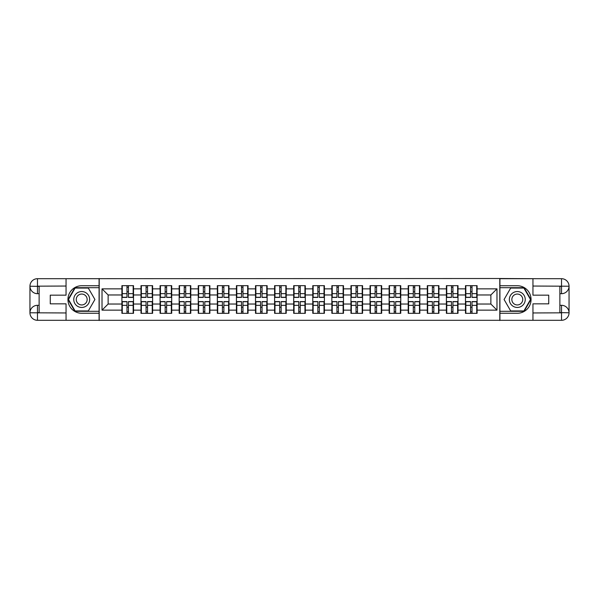 <?xml version="1.0" encoding="UTF-8"?>
<svg xmlns="http://www.w3.org/2000/svg" width="599" height="599" viewBox="0 0 599 599"><rect width="100%" height="100%" fill="white"/><g stroke="black" fill="none" stroke-linecap="round" stroke-linejoin="round"><path stroke-width="0.9" d="M62.738 320.3L536.262 320.3M536.262 278.7L499.798 278.513L499.798 320.487M499.798 278.513L62.738 278.7M99.202 320.487L99.202 278.513M490.866 304.03L490.866 294.97L477.096 294.97L477.096 304.03L490.866 304.03L496.983 310.147L496.983 288.853L477.096 288.853L477.096 285.671L465.475 285.671L465.475 294.97L458.01 294.97L458.01 304.03L465.475 304.03L465.475 294.97M496.983 310.147L477.096 310.147L477.096 313.329L465.475 313.329L465.475 310.147L458.01 310.147L458.01 313.329L446.39 313.329L446.39 310.147L438.925 310.147L438.925 313.329L427.304 313.329L427.304 310.147L419.839 310.147L419.839 313.329L408.211 313.329L408.211 310.147L400.746 310.147L400.746 313.329L389.125 313.329L389.125 310.147L381.66 310.147L381.66 313.329L370.04 313.329L370.04 310.147L362.575 310.147L362.575 313.329L350.954 313.329L350.954 310.147L343.489 310.147L343.489 313.329L331.861 313.329L331.861 310.147L324.396 310.147L324.396 313.329L312.775 313.329L312.775 310.147L305.31 310.147L305.31 313.329L293.69 313.329L293.69 310.147L286.225 310.147L286.225 313.329L274.604 313.329L274.604 310.147L267.139 310.147L267.139 313.329L255.511 313.329L255.511 310.147L248.046 310.147L248.046 313.329L236.425 313.329L236.425 310.147L228.96 310.147L228.96 313.329L217.34 313.329L217.34 310.147L209.875 310.147L209.875 313.329L198.254 313.329L198.254 310.147L190.789 310.147L190.789 313.329L179.161 313.329L179.161 310.147L171.696 310.147L171.696 313.329L160.075 313.329L160.075 310.147L152.61 310.147L152.61 313.329L140.99 313.329L140.99 310.147L133.525 310.147L133.525 313.329L121.904 313.329L121.904 310.147L102.017 310.147L102.017 288.853L121.904 288.853L121.904 294.97L108.134 294.97L108.134 304.03L121.904 304.03L121.904 294.97M465.475 288.853L458.01 288.853L458.01 285.671L446.39 285.671L446.39 288.853L438.925 288.853L438.925 285.671L427.304 285.671L427.304 288.853L419.839 288.853L419.839 285.671L408.211 285.671L408.211 288.853L400.746 288.853L400.746 285.671L389.125 285.671L389.125 288.853L381.66 288.853L381.66 285.671L370.04 285.671L370.04 288.853L362.575 288.853L362.575 285.671L350.954 285.671L350.954 288.853L343.489 288.853L343.489 285.671L331.861 285.671L331.861 288.853L324.396 288.853L324.396 285.671L312.775 285.671L312.775 288.853L305.31 288.853L305.31 285.671L293.69 285.671L293.69 288.853L286.225 288.853L286.225 285.671L274.604 285.671L274.604 288.853L267.139 288.853L267.139 285.671L255.511 285.671L255.511 288.853L248.046 288.853L248.046 285.671L236.425 285.671L236.425 288.853L228.96 288.853L228.96 285.671L217.34 285.671L217.34 288.853L209.875 288.853L209.875 285.671L198.254 285.671L198.254 288.853L190.789 288.853L190.789 285.671L179.161 285.671L179.161 288.853L171.696 288.853L171.696 285.671L160.075 285.671L160.075 288.853L152.61 288.853L152.61 285.671L140.99 285.671L140.99 288.853L133.525 288.853L133.525 285.671L121.904 285.671L121.904 288.853M465.475 304.03L465.475 310.147M458.01 304.03L458.01 310.147M458.01 288.853L458.01 294.97M438.925 304.03L446.39 304.03L446.39 294.97L438.925 294.97L438.925 310.147M446.39 304.03L446.39 310.147M446.39 288.853L446.39 294.97M438.925 288.853L438.925 294.97M419.839 304.03L427.304 304.03L427.304 294.97L419.839 294.97L419.839 310.147M427.304 304.03L427.304 310.147M427.304 288.853L427.304 294.97M419.839 288.853L419.839 294.97M400.746 304.03L408.211 304.03L408.211 294.97L400.746 294.97L400.746 310.147M408.211 304.03L408.211 310.147M408.211 288.853L408.211 294.97M400.746 288.853L400.746 294.97M381.66 304.03L389.125 304.03L389.125 294.97L381.66 294.97L381.66 310.147M389.125 304.03L389.125 310.147M389.125 288.853L389.125 294.97M381.66 288.853L381.66 294.97M362.575 304.03L370.04 304.03L370.04 294.97L362.575 294.97L362.575 310.147M370.04 304.03L370.04 310.147M370.04 288.853L370.04 294.97M362.575 288.853L362.575 294.97M343.489 304.03L350.954 304.03L350.954 294.97L343.489 294.97L343.489 310.147M350.954 304.03L350.954 310.147M350.954 288.853L350.954 294.97M343.489 288.853L343.489 294.97M324.396 304.03L331.861 304.03L331.861 294.97L324.396 294.97L324.396 310.147M331.861 304.03L331.861 310.147M331.861 288.853L331.861 294.97M324.396 288.853L324.396 294.97M305.31 304.03L312.775 304.03L312.775 294.97L305.31 294.97L305.31 310.147M312.775 304.03L312.775 310.147M312.775 288.853L312.775 294.97M305.31 288.853L305.31 294.97M286.225 304.03L293.69 304.03L293.69 294.97L286.225 294.97L286.225 310.147M293.69 304.03L293.69 310.147M293.69 288.853L293.69 294.97M286.225 288.853L286.225 294.97M267.139 304.03L274.604 304.03L274.604 294.97L267.139 294.97L267.139 310.147M274.604 304.03L274.604 310.147M274.604 288.853L274.604 294.97M267.139 288.853L267.139 294.97M248.046 304.03L255.511 304.03L255.511 294.97L248.046 294.97L248.046 310.147M255.511 304.03L255.511 310.147M255.511 288.853L255.511 294.97M248.046 288.853L248.046 294.97M228.96 304.03L236.425 304.03L236.425 294.97L228.96 294.97L228.96 310.147M236.425 304.03L236.425 310.147M236.425 288.853L236.425 294.97M228.96 288.853L228.96 294.97M209.875 304.03L217.34 304.03L217.34 294.97L209.875 294.97L209.875 310.147M217.34 304.03L217.34 310.147M217.34 288.853L217.34 294.97M209.875 288.853L209.875 294.97M190.789 304.03L198.254 304.03L198.254 294.97L190.789 294.97L190.789 310.147M198.254 304.03L198.254 310.147M198.254 288.853L198.254 294.97M190.789 288.853L190.789 294.97M171.696 304.03L179.161 304.03L179.161 294.97L171.696 294.97L171.696 310.147M179.161 304.03L179.161 310.147M179.161 288.853L179.161 294.97M171.696 288.853L171.696 294.97M152.61 304.03L160.075 304.03L160.075 294.97L152.61 294.97L152.61 310.147M160.075 304.03L160.075 310.147M160.075 288.853L160.075 294.97M152.61 288.853L152.61 294.97M133.525 304.03L140.99 304.03L140.99 294.97L133.525 294.97L133.525 310.147M140.99 304.03L140.99 310.147M140.99 288.853L140.99 294.97M133.525 288.853L133.525 294.97M121.904 304.03L121.904 310.147M108.134 304.03L102.017 310.147M102.017 288.853L108.134 294.97M477.096 304.03L477.096 310.147M477.096 288.853L477.096 294.97M496.983 288.853L490.866 294.97M133.158 285.671L133.158 297.418L128.448 297.418L128.448 285.671M126.981 285.671L126.981 297.418L122.271 297.418L122.271 285.671M126.981 287.265L128.448 287.265M128.448 291.788L126.981 291.788M122.271 313.329L122.271 301.582L126.981 301.582L126.981 313.329M128.448 313.329L128.448 301.582L133.158 301.582L133.158 313.329M128.448 311.735L126.981 311.735M126.981 307.212L128.448 307.212M77.728 292.612A7.952 7.952 0 0 0 74.823 303.476A7.952 7.952 0 0 0 85.679 306.389A7.952 7.952 0 0 0 88.592 295.524A7.952 7.952 0 0 0 77.728 292.612M78.986 294.783A5.443 5.443 0 0 0 76.994 302.225A5.443 5.443 0 0 0 84.429 304.217A5.443 5.443 0 0 0 86.421 296.775A5.443 5.443 0 0 0 78.986 294.783M94.919 299.5L88.315 310.941L75.1 310.941L68.496 299.5L75.1 288.059L88.315 288.059L94.919 299.5M521.272 292.612A7.952 7.952 0 0 0 510.408 295.524A7.952 7.952 0 0 0 513.321 306.389A7.952 7.952 0 0 0 524.177 303.476A7.952 7.952 0 0 0 521.272 292.612M520.014 294.783A5.443 5.443 0 0 0 512.579 296.775A5.443 5.443 0 0 0 514.571 304.217A5.443 5.443 0 0 0 522.006 302.225A5.443 5.443 0 0 0 520.014 294.783M523.9 310.941L510.685 310.941L504.081 299.5L510.685 288.059L523.9 288.059L530.504 299.5L523.9 310.941M39.13 293.69L37.475 293.69A7.525 7.525 0 0 1 29.95 286.225A7.525 7.525 0 0 1 37.475 278.7L99.082 278.7L99.082 285.738L81.704 285.738A13.762 13.762 0 0 0 67.942 299.5A13.762 13.762 0 0 0 81.704 313.262L99.082 313.262L99.082 320.3L37.475 320.3A7.525 7.525 0 0 1 29.95 312.775A7.525 7.525 0 0 1 37.475 305.31L39.13 305.31M99.082 313.262L99.082 285.738M66.047 278.7L66.047 295.157L50.264 295.157L50.264 303.843L66.047 303.843L66.047 320.3M37.475 293.69A7.525 7.525 0 0 1 29.95 286.225L37.475 286.344L37.475 293.69A7.525 7.525 0 0 1 29.95 286.225L29.95 312.775L66.047 312.963M37.475 312.963L37.475 320.3A7.525 7.525 0 0 1 29.95 312.775A7.525 7.525 0 0 1 37.475 305.31L37.475 312.656L39.13 312.656L39.13 286.344L37.475 286.344M99.082 287.692L74.89 287.692L68.069 299.5L74.89 311.308L99.082 311.308M559.87 305.31L561.525 305.31A7.525 7.525 0 0 1 569.05 312.775A7.525 7.525 0 0 1 561.525 320.3L499.918 320.3L499.918 313.262L517.296 313.262A13.762 13.762 0 0 0 531.058 299.5A13.762 13.762 0 0 0 517.296 285.738L499.918 285.738L499.918 278.7L561.525 278.7A7.525 7.525 0 0 1 569.05 286.225A7.525 7.525 0 0 1 561.525 293.69L559.87 293.69M499.918 285.738L499.918 313.262M532.953 320.3L532.953 303.843L548.736 303.843L548.736 295.157L532.953 295.157L532.953 278.7M561.525 305.31A7.525 7.525 0 0 1 569.05 312.775L561.525 312.656L561.525 305.31A7.525 7.525 0 0 1 569.05 312.775L569.05 286.225L532.953 286.037M561.525 286.037L561.525 278.7A7.525 7.525 0 0 1 569.05 286.225A7.525 7.525 0 0 1 561.525 293.69L561.525 286.344L559.87 286.344L559.87 312.656L561.525 312.656M499.918 311.308L524.11 311.308L530.931 299.5L524.11 287.692L499.918 287.692M152.243 285.671L152.243 297.418L147.534 297.418L147.534 285.671M146.066 285.671L146.066 297.418L141.357 297.418L141.357 285.671M146.066 287.265L147.534 287.265M147.534 291.788L146.066 291.788M171.329 285.671L171.329 297.418L166.619 297.418L166.619 285.671M165.152 285.671L165.152 297.418L160.442 297.418L160.442 285.671M165.152 287.265L166.619 287.265M166.619 291.788L165.152 291.788M190.422 285.671L190.422 297.418L185.712 297.418L185.712 285.671M184.237 285.671L184.237 297.418L179.528 297.418L179.528 285.671M184.237 287.265L185.712 287.265M185.712 291.788L184.237 291.788M209.508 285.671L209.508 297.418L204.798 297.418L204.798 285.671M203.331 285.671L203.331 297.418L198.621 297.418L198.621 285.671M203.331 287.265L204.798 287.265M204.798 291.788L203.331 291.788M228.593 285.671L228.593 297.418L223.884 297.418L223.884 285.671M222.416 285.671L222.416 297.418L217.707 297.418L217.707 285.671M222.416 287.265L223.884 287.265M223.884 291.788L222.416 291.788M141.357 313.329L141.357 301.582L146.066 301.582L146.066 313.329M147.534 313.329L147.534 301.582L152.243 301.582L152.243 313.329M147.534 311.735L146.066 311.735M146.066 307.212L147.534 307.212M160.442 313.329L160.442 301.582L165.152 301.582L165.152 313.329M166.619 313.329L166.619 301.582L171.329 301.582L171.329 313.329M166.619 311.735L165.152 311.735M165.152 307.212L166.619 307.212M179.528 313.329L179.528 301.582L184.237 301.582L184.237 313.329M185.712 313.329L185.712 301.582L190.422 301.582L190.422 313.329M185.712 311.735L184.237 311.735M184.237 307.212L185.712 307.212M198.621 313.329L198.621 301.582L203.331 301.582L203.331 313.329M204.798 313.329L204.798 301.582L209.508 301.582L209.508 313.329M204.798 311.735L203.331 311.735M203.331 307.212L204.798 307.212M217.707 313.329L217.707 301.582L222.416 301.582L222.416 313.329M223.884 313.329L223.884 301.582L228.593 301.582L228.593 313.329M223.884 311.735L222.416 311.735M222.416 307.212L223.884 307.212M247.679 285.671L247.679 297.418L242.969 297.418L242.969 285.671M241.502 285.671L241.502 297.418L236.792 297.418L236.792 285.671M241.502 287.265L242.969 287.265M242.969 291.788L241.502 291.788M236.792 313.329L236.792 301.582L241.502 301.582L241.502 313.329M242.969 313.329L242.969 301.582L247.679 301.582L247.679 313.329M242.969 311.735L241.502 311.735M241.502 307.212L242.969 307.212M266.772 285.671L266.772 297.418L262.062 297.418L262.062 285.671M260.587 285.671L260.587 297.418L255.878 297.418L255.878 285.671M260.587 287.265L262.062 287.265M262.062 291.788L260.587 291.788M255.878 313.329L255.878 301.582L260.587 301.582L260.587 313.329M262.062 313.329L262.062 301.582L266.772 301.582L266.772 313.329M262.062 311.735L260.587 311.735M260.587 307.212L262.062 307.212M285.858 285.671L285.858 297.418L281.148 297.418L281.148 285.671M279.681 285.671L279.681 297.418L274.971 297.418L274.971 285.671M279.681 287.265L281.148 287.265M281.148 291.788L279.681 291.788M274.971 313.329L274.971 301.582L279.681 301.582L279.681 313.329M281.148 313.329L281.148 301.582L285.858 301.582L285.858 313.329M281.148 311.735L279.681 311.735M279.681 307.212L281.148 307.212M304.943 285.671L304.943 297.418L300.234 297.418L300.234 285.671M298.766 285.671L298.766 297.418L294.057 297.418L294.057 285.671M298.766 287.265L300.234 287.265M300.234 291.788L298.766 291.788M294.057 313.329L294.057 301.582L298.766 301.582L298.766 313.329M300.234 313.329L300.234 301.582L304.943 301.582L304.943 313.329M300.234 311.735L298.766 311.735M298.766 307.212L300.234 307.212M324.029 285.671L324.029 297.418L319.319 297.418L319.319 285.671M317.852 285.671L317.852 297.418L313.142 297.418L313.142 285.671M317.852 287.265L319.319 287.265M319.319 291.788L317.852 291.788M313.142 313.329L313.142 301.582L317.852 301.582L317.852 313.329M319.319 313.329L319.319 301.582L324.029 301.582L324.029 313.329M319.319 311.735L317.852 311.735M317.852 307.212L319.319 307.212M343.122 285.671L343.122 297.418L338.413 297.418L338.413 285.671M336.938 285.671L336.938 297.418L332.228 297.418L332.228 285.671M336.938 287.265L338.413 287.265M338.413 291.788L336.938 291.788M332.228 313.329L332.228 301.582L336.938 301.582L336.938 313.329M338.413 313.329L338.413 301.582L343.122 301.582L343.122 313.329M338.413 311.735L336.938 311.735M336.938 307.212L338.413 307.212M362.208 285.671L362.208 297.418L357.498 297.418L357.498 285.671M356.031 285.671L356.031 297.418L351.321 297.418L351.321 285.671M356.031 287.265L357.498 287.265M357.498 291.788L356.031 291.788M351.321 313.329L351.321 301.582L356.031 301.582L356.031 313.329M357.498 313.329L357.498 301.582L362.208 301.582L362.208 313.329M357.498 311.735L356.031 311.735M356.031 307.212L357.498 307.212M381.293 285.671L381.293 297.418L376.584 297.418L376.584 285.671M375.116 285.671L375.116 297.418L370.407 297.418L370.407 285.671M375.116 287.265L376.584 287.265M376.584 291.788L375.116 291.788M370.407 313.329L370.407 301.582L375.116 301.582L375.116 313.329M376.584 313.329L376.584 301.582L381.293 301.582L381.293 313.329M376.584 311.735L375.116 311.735M375.116 307.212L376.584 307.212M400.379 285.671L400.379 297.418L395.669 297.418L395.669 285.671M394.202 285.671L394.202 297.418L389.492 297.418L389.492 285.671M394.202 287.265L395.669 287.265M395.669 291.788L394.202 291.788M389.492 313.329L389.492 301.582L394.202 301.582L394.202 313.329M395.669 313.329L395.669 301.582L400.379 301.582L400.379 313.329M395.669 311.735L394.202 311.735M394.202 307.212L395.669 307.212M419.472 285.671L419.472 297.418L414.763 297.418L414.763 285.671M413.288 285.671L413.288 297.418L408.578 297.418L408.578 285.671M413.288 287.265L414.763 287.265M414.763 291.788L413.288 291.788M408.578 313.329L408.578 301.582L413.288 301.582L413.288 313.329M414.763 313.329L414.763 301.582L419.472 301.582L419.472 313.329M414.763 311.735L413.288 311.735M413.288 307.212L414.763 307.212M438.558 285.671L438.558 297.418L433.848 297.418L433.848 285.671M432.381 285.671L432.381 297.418L427.671 297.418L427.671 285.671M432.381 287.265L433.848 287.265M433.848 291.788L432.381 291.788M427.671 313.329L427.671 301.582L432.381 301.582L432.381 313.329M433.848 313.329L433.848 301.582L438.558 301.582L438.558 313.329M433.848 311.735L432.381 311.735M432.381 307.212L433.848 307.212M457.643 285.671L457.643 297.418L452.934 297.418L452.934 285.671M451.466 285.671L451.466 297.418L446.757 297.418L446.757 285.671M451.466 287.265L452.934 287.265M452.934 291.788L451.466 291.788M446.757 313.329L446.757 301.582L451.466 301.582L451.466 313.329M452.934 313.329L452.934 301.582L457.643 301.582L457.643 313.329M452.934 311.735L451.466 311.735M451.466 307.212L452.934 307.212M476.729 285.671L476.729 297.418L472.019 297.418L472.019 285.671M470.552 285.671L470.552 297.418L465.842 297.418L465.842 285.671M470.552 287.265L472.019 287.265M472.019 291.788L470.552 291.788M465.842 313.329L465.842 301.582L470.552 301.582L470.552 313.329M472.019 313.329L472.019 301.582L476.729 301.582L476.729 313.329M472.019 311.735L470.552 311.735M470.552 307.212L472.019 307.212M126.981 293.645L122.271 293.645M126.981 297.261L122.271 297.261M133.158 293.645L128.448 293.645M133.158 297.261L128.448 297.261M128.448 305.355L133.158 305.355M128.448 301.739L133.158 301.739M122.271 305.355L126.981 305.355M122.271 301.739L126.981 301.739M66.047 286.037L37.295 286.172M29.95 312.775A7.525 7.525 0 0 1 37.475 305.31M29.95 286.225A7.525 7.525 0 0 1 37.475 278.7L37.475 286.037M532.953 312.963L561.705 312.828M569.05 286.225A7.525 7.525 0 0 1 561.525 293.69M569.05 312.775A7.525 7.525 0 0 1 561.525 320.3L561.525 312.963M146.066 293.645L141.357 293.645M146.066 297.261L141.357 297.261M152.243 293.645L147.534 293.645M152.243 297.261L147.534 297.261M165.152 293.645L160.442 293.645M165.152 297.261L160.442 297.261M171.329 293.645L166.619 293.645M171.329 297.261L166.619 297.261M184.237 293.645L179.528 293.645M184.237 297.261L179.528 297.261M190.422 293.645L185.712 293.645M190.422 297.261L185.712 297.261M203.331 293.645L198.621 293.645M203.331 297.261L198.621 297.261M209.508 293.645L204.798 293.645M209.508 297.261L204.798 297.261M222.416 293.645L217.707 293.645M222.416 297.261L217.707 297.261M228.593 293.645L223.884 293.645M228.593 297.261L223.884 297.261M147.534 305.355L152.243 305.355M147.534 301.739L152.243 301.739M141.357 305.355L146.066 305.355M141.357 301.739L146.066 301.739M166.619 305.355L171.329 305.355M166.619 301.739L171.329 301.739M160.442 305.355L165.152 305.355M160.442 301.739L165.152 301.739M185.712 305.355L190.422 305.355M185.712 301.739L190.422 301.739M179.528 305.355L184.237 305.355M179.528 301.739L184.237 301.739M204.798 305.355L209.508 305.355M204.798 301.739L209.508 301.739M198.621 305.355L203.331 305.355M198.621 301.739L203.331 301.739M223.884 305.355L228.593 305.355M223.884 301.739L228.593 301.739M217.707 305.355L222.416 305.355M217.707 301.739L222.416 301.739M241.502 293.645L236.792 293.645M241.502 297.261L236.792 297.261M247.679 293.645L242.969 293.645M247.679 297.261L242.969 297.261M242.969 305.355L247.679 305.355M242.969 301.739L247.679 301.739M236.792 305.355L241.502 305.355M236.792 301.739L241.502 301.739M260.587 293.645L255.878 293.645M260.587 297.261L255.878 297.261M266.772 293.645L262.062 293.645M266.772 297.261L262.062 297.261M262.062 305.355L266.772 305.355M262.062 301.739L266.772 301.739M255.878 305.355L260.587 305.355M255.878 301.739L260.587 301.739M279.681 293.645L274.971 293.645M279.681 297.261L274.971 297.261M285.858 293.645L281.148 293.645M285.858 297.261L281.148 297.261M281.148 305.355L285.858 305.355M281.148 301.739L285.858 301.739M274.971 305.355L279.681 305.355M274.971 301.739L279.681 301.739M298.766 293.645L294.057 293.645M298.766 297.261L294.057 297.261M304.943 293.645L300.234 293.645M304.943 297.261L300.234 297.261M300.234 305.355L304.943 305.355M300.234 301.739L304.943 301.739M294.057 305.355L298.766 305.355M294.057 301.739L298.766 301.739M317.852 293.645L313.142 293.645M317.852 297.261L313.142 297.261M324.029 293.645L319.319 293.645M324.029 297.261L319.319 297.261M319.319 305.355L324.029 305.355M319.319 301.739L324.029 301.739M313.142 305.355L317.852 305.355M313.142 301.739L317.852 301.739M336.938 293.645L332.228 293.645M336.938 297.261L332.228 297.261M343.122 293.645L338.413 293.645M343.122 297.261L338.413 297.261M338.413 305.355L343.122 305.355M338.413 301.739L343.122 301.739M332.228 305.355L336.938 305.355M332.228 301.739L336.938 301.739M356.031 293.645L351.321 293.645M356.031 297.261L351.321 297.261M362.208 293.645L357.498 293.645M362.208 297.261L357.498 297.261M357.498 305.355L362.208 305.355M357.498 301.739L362.208 301.739M351.321 305.355L356.031 305.355M351.321 301.739L356.031 301.739M375.116 293.645L370.407 293.645M375.116 297.261L370.407 297.261M381.293 293.645L376.584 293.645M381.293 297.261L376.584 297.261M376.584 305.355L381.293 305.355M376.584 301.739L381.293 301.739M370.407 305.355L375.116 305.355M370.407 301.739L375.116 301.739M394.202 293.645L389.492 293.645M394.202 297.261L389.492 297.261M400.379 293.645L395.669 293.645M400.379 297.261L395.669 297.261M395.669 305.355L400.379 305.355M395.669 301.739L400.379 301.739M389.492 305.355L394.202 305.355M389.492 301.739L394.202 301.739M413.288 293.645L408.578 293.645M413.288 297.261L408.578 297.261M419.472 293.645L414.763 293.645M419.472 297.261L414.763 297.261M414.763 305.355L419.472 305.355M414.763 301.739L419.472 301.739M408.578 305.355L413.288 305.355M408.578 301.739L413.288 301.739M432.381 293.645L427.671 293.645M432.381 297.261L427.671 297.261M438.558 293.645L433.848 293.645M438.558 297.261L433.848 297.261M433.848 305.355L438.558 305.355M433.848 301.739L438.558 301.739M427.671 305.355L432.381 305.355M427.671 301.739L432.381 301.739M451.466 293.645L446.757 293.645M451.466 297.261L446.757 297.261M457.643 293.645L452.934 293.645M457.643 297.261L452.934 297.261M452.934 305.355L457.643 305.355M452.934 301.739L457.643 301.739M446.757 305.355L451.466 305.355M446.757 301.739L451.466 301.739M470.552 293.645L465.842 293.645M470.552 297.261L465.842 297.261M476.729 293.645L472.019 293.645M476.729 297.261L472.019 297.261M472.019 305.355L476.729 305.355M472.019 301.739L476.729 301.739M465.842 305.355L470.552 305.355M465.842 301.739L470.552 301.739"/></g></svg>
